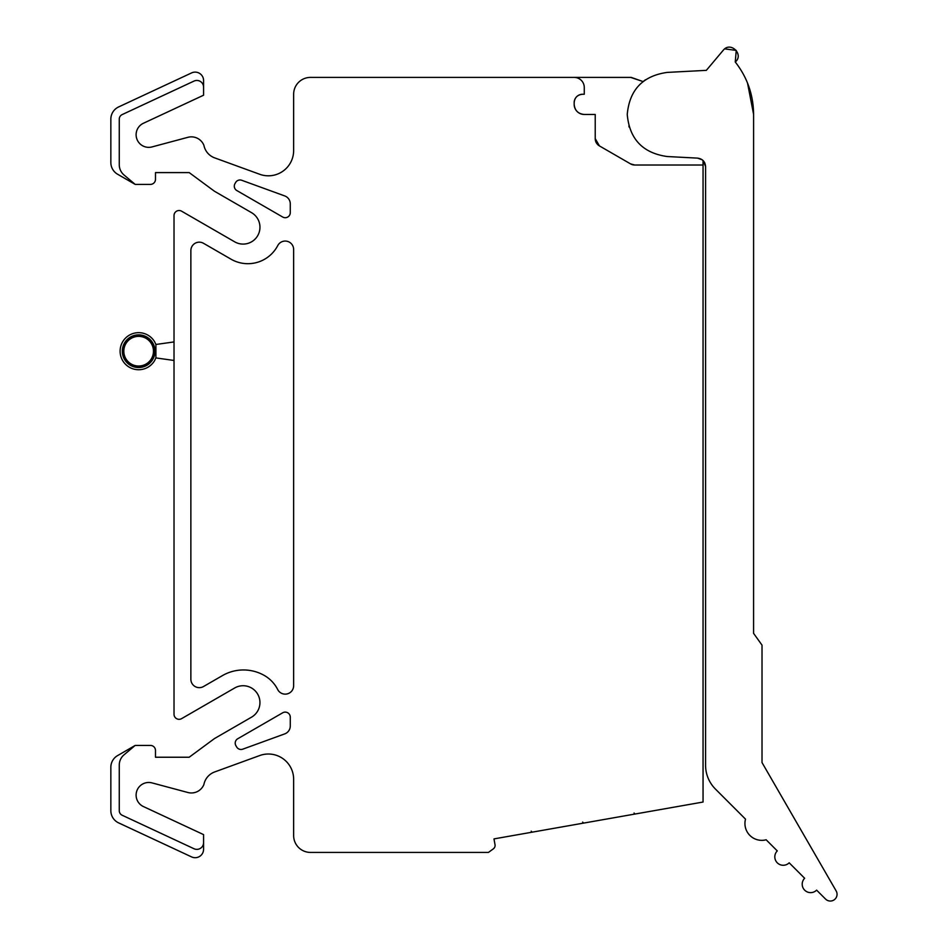 <?xml version="1.0" encoding="UTF-8"?>
<svg xmlns="http://www.w3.org/2000/svg" width="947" height="947" viewBox="0 0 947 947"><rect width="100%" height="100%" fill="white"/><g stroke="black" fill="none" stroke-linecap="round" stroke-linejoin="round"><path stroke-width="1.42" d="M702.224 159.806L697.596 158.125L667.162 156.527C642.753 153.047 629.447 139.02 627.245 114.469C629.447 89.906 642.753 75.89 667.162 72.41L706.332 70.35L723.508 49.942C730.93 41.242 744.141 54.796 735.263 61.981C747.29 77.394 753.41 94.866 753.599 114.409L753.587 633.342L762.015 645.132L762.015 762.56L836.154 890.938A6.736 6.736 0 0 1 825.559 899.07L816.61 890.133A8.428 8.428 0 0 1 804.701 890.192A8.428 8.428 0 0 1 804.642 878.271L789.182 862.812A8.428 8.428 0 0 1 777.274 862.812A8.428 8.428 0 0 1 777.274 850.903L766.147 839.776A16.845 16.845 0 0 1 745.514 819.143L715.435 789.064A33.701 33.701 0 0 1 705.574 765.235L705.586 166.542L704.769 162.931M135.184 184.393L117.582 174.224A13.483 13.483 0 0 1 110.846 162.553L110.846 119.156A13.483 13.483 0 0 1 118.624 106.94L191.602 72.907A8.428 8.428 0 0 1 203.581 80.542L203.581 87.195A6.736 6.736 0 0 0 194.005 81.087L122.187 114.575A5.055 5.055 0 0 0 119.263 119.156L119.263 164.707A13.483 13.483 0 0 0 124.057 175.017L135.184 184.393L150.431 184.393A5.055 5.055 0 0 0 155.486 179.338L155.486 172.591L189.187 172.591L214.46 191.247L251.523 212.649A16.845 16.845 0 0 1 243.107 244.089A16.845 16.845 0 0 1 234.678 241.828L181.611 211.193A5.055 5.055 0 0 0 174.023 215.573L174.023 714.251A5.055 5.055 0 0 0 181.611 718.631L234.678 687.984A16.845 16.845 0 0 1 259.371 698.223A16.845 16.845 0 0 1 251.523 717.175L214.46 738.577L189.187 757.233L155.486 757.233L155.486 750.486A5.055 5.055 0 0 0 150.431 745.431L135.184 745.431L117.582 755.599A13.483 13.483 0 0 0 110.846 767.271L110.846 810.668A13.483 13.483 0 0 0 118.624 822.884L191.602 856.917A8.428 8.428 0 0 0 203.581 849.281L203.581 834.615L143.411 806.56A12.631 12.631 0 0 1 136.877 790.781A12.631 12.631 0 0 1 152.017 782.897L187.908 792.509A13.483 13.483 0 0 0 203.901 784.507A16.845 16.845 0 0 1 214.673 771.947L259.727 755.54A25.273 25.273 0 0 1 293.641 779.286L293.641 835.574A16.845 16.845 0 0 0 310.498 852.418L488.439 852.418L493.351 848.855A4.214 4.214 0 0 0 495.021 844.712L493.991 838.9L703.053 802.038L703.053 160.528L705.586 166.542C705.148 161.629 702.485 158.824 697.596 158.125M704.663 162.695L702.402 159.936M629.222 127.206L628.855 125.998M643.924 80.909L645.523 79.761M753.599 114.409L747.538 83.099M735.263 61.981L736.245 50.404L724.715 48.877M667.162 72.41L706.332 70.35M630.702 77.405L643.072 81.572L631.258 77.417L574.166 77.405A10.109 10.109 0 0 1 584.275 87.515L584.275 94.25L582.594 94.25C577.481 94.747 574.663 97.553 574.166 102.678A8.428 8.428 0 0 1 582.594 94.25M203.581 87.195L203.581 95.209L143.411 123.264A12.631 12.631 0 0 0 136.877 139.043A12.631 12.631 0 0 0 152.017 146.927L187.908 137.315A13.483 13.483 0 0 1 203.901 145.317A16.845 16.845 0 0 0 214.673 157.877L259.727 174.284A25.273 25.273 0 0 0 293.641 150.537L293.641 94.25A16.845 16.845 0 0 1 310.498 77.405L574.166 77.405M574.166 104.359C574.77 110.503 578.144 113.865 584.275 114.469A10.109 10.109 0 0 1 574.166 104.359L574.166 102.678M595.225 138.629L599.439 145.921A8.428 8.428 0 0 1 595.225 138.629L595.225 114.469L584.275 114.469M630.548 163.878L634.762 165.015A8.428 8.428 0 0 1 630.548 163.878L599.439 145.921M703.053 165.015L634.762 165.015M135.184 745.431L124.057 754.806A13.483 13.483 0 0 0 119.263 765.117L119.263 810.668A5.055 5.055 0 0 0 122.187 815.249L194.005 848.737A6.736 6.736 0 0 0 203.581 842.629M235.649 182.475L234.986 183.611A5.055 5.055 0 0 0 236.821 190.548L282.691 217.029A5.055 5.055 0 0 0 290.279 212.649L290.279 203.854A8.428 8.428 0 0 0 284.739 195.934L241.745 180.285A5.055 5.055 0 0 0 235.649 182.475M277.755 245.569A8.428 8.428 0 0 1 293.641 249.463L293.641 685.746A8.428 8.428 0 0 1 277.708 689.546A33.701 33.701 0 0 0 264.118 675.353A42.118 42.118 0 0 0 222.438 675.602L203.51 686.528A8.428 8.428 0 0 1 190.868 679.236L190.868 250.588A8.428 8.428 0 0 1 203.51 243.296L231.021 259.182A33.701 33.701 0 0 0 277.755 245.569M236.004 745.845A5.055 5.055 0 0 1 237.768 738.731L282.691 712.795A5.055 5.055 0 0 1 290.279 717.175L290.279 725.97A8.428 8.428 0 0 1 284.739 733.889L242.752 749.172A5.055 5.055 0 0 1 236.667 746.982L236.004 745.845M155.853 357.848L154.692 360.464A18.538 18.538 0 0 1 122.376 360.085A18.538 18.538 0 0 1 129.763 334.93A18.538 18.538 0 0 1 154.692 341.926L155.912 344.471L155.912 357.919L174.023 360.464M155.912 344.471L174.023 341.926M584.429 822.955A1.681 1.681 0 0 1 582.642 822.079M531.208 831.158A1.681 1.681 0 0 0 532.983 832.022M634.076 813.011A1.681 1.681 0 0 0 635.863 813.887M130.804 336.86A16.348 16.348 0 0 1 152.988 343.359A16.348 16.348 0 0 1 146.477 365.542A16.348 16.348 0 0 1 124.306 359.031A16.348 16.348 0 0 1 130.804 336.86M131.373 337.89A15.164 15.164 0 0 0 125.335 358.463A15.164 15.164 0 0 0 145.909 364.5A15.164 15.164 0 0 0 151.946 343.927A15.164 15.164 0 0 0 131.373 337.89M131.538 338.186A14.821 14.821 0 0 0 125.631 358.309A14.821 14.821 0 0 0 145.755 364.204A14.821 14.821 0 0 0 151.65 344.092A14.821 14.821 0 0 0 131.538 338.186"/></g></svg>
